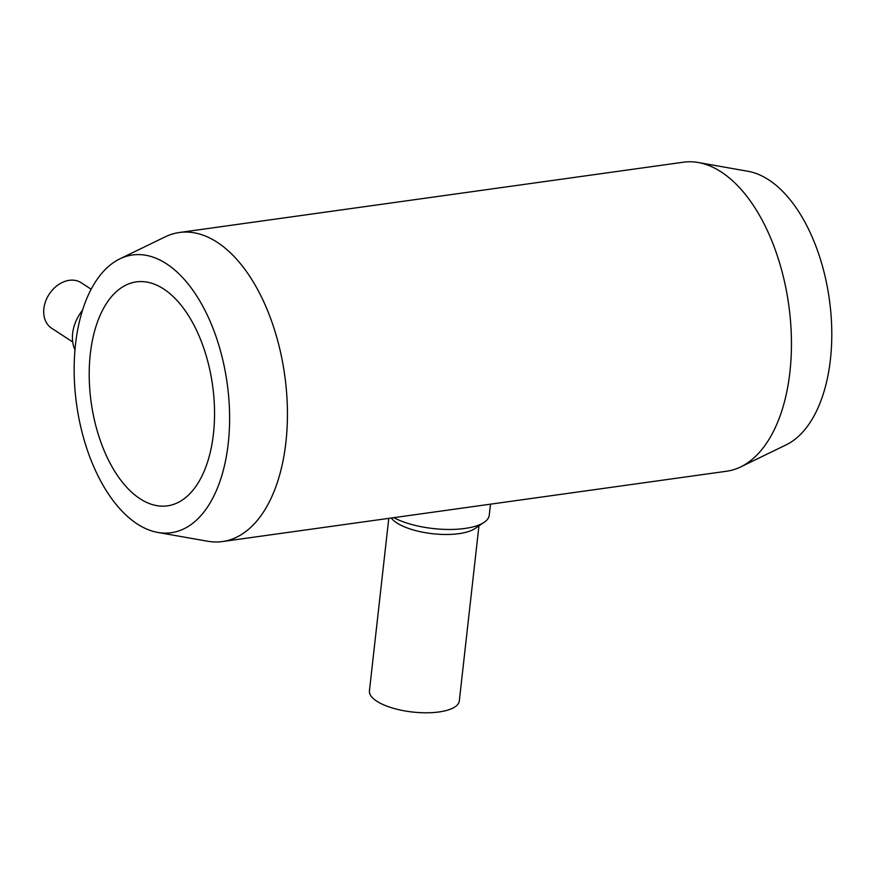 <?xml version="1.0" encoding="UTF-8"?>
<svg xmlns="http://www.w3.org/2000/svg" width="875" height="875" viewBox="0 0 875 875"><rect width="100%" height="100%" fill="white"/><g stroke="black" fill="none" stroke-linecap="round" stroke-linejoin="round"><path stroke-width="1.31" d="M82.425 310.395A36.181 27.497 123.1 0 0 74.944 349.88M119.777 258.891L165.244 236.841A156.023 84.58 82.1 0 1 179.397 232.498L683.43 162.203A156.023 84.58 82.1 0 1 698.228 162.509A156.023 84.58 82.1 0 1 788.747 305.047A156.023 84.58 82.1 0 1 740.688 466.911A156.023 84.58 82.1 0 1 726.523 471.253L222.502 541.548A156.023 84.58 82.1 0 1 207.692 541.242L157.927 532.459A140.219 76.016 82.1 0 1 76.584 404.359A140.219 76.016 82.1 0 1 119.777 258.891A140.219 76.016 82.1 0 1 166.458 263.78A140.219 76.016 82.1 0 1 229.491 425.852A140.219 76.016 82.1 0 1 157.927 532.459M179.397 232.498A156.023 84.58 82.1 0 1 217.186 242.266A156.023 84.58 82.1 0 1 287.405 409.391A156.023 84.58 82.1 0 1 222.502 541.548M393.794 517.661A54.272 19.447 6.4 0 0 484.28 522.222A54.272 19.447 6.4 0 0 489.245 515.266L490.492 504.175M391.158 518.022L392.175 519.127A45.227 16.209 6.4 0 0 396.736 522.856A45.227 16.209 6.4 0 0 437.631 534.177A45.227 16.209 6.4 0 0 475.18 528.445L484.28 522.222M388.784 518.361L369.425 690.878A45.227 16.209 6.4 0 0 376.731 701.17A45.227 16.209 6.4 0 0 426.355 712.797A45.227 16.209 6.4 0 0 459.309 700.962L478.953 525.864M698.228 162.509L747.994 171.292A140.219 76.016 82.1 0 1 768.644 179.802A140.219 76.016 82.1 0 1 831.25 317.953A140.219 76.016 82.1 0 1 786.144 444.861L740.688 466.911M163.636 288.969A113.061 61.294 82.1 0 1 214.517 410.069A113.061 61.294 82.1 0 1 167.486 505.838A113.061 61.294 82.1 0 1 91.164 402.325A113.061 61.294 82.1 0 1 136.248 281.892A113.061 61.294 82.1 0 1 163.636 288.969M91.131 289.188L81.244 282.756A27.136 20.628 123.1 0 0 49.164 294.23A27.136 20.628 123.1 0 0 51.636 328.223L72.713 341.961"/></g></svg>
